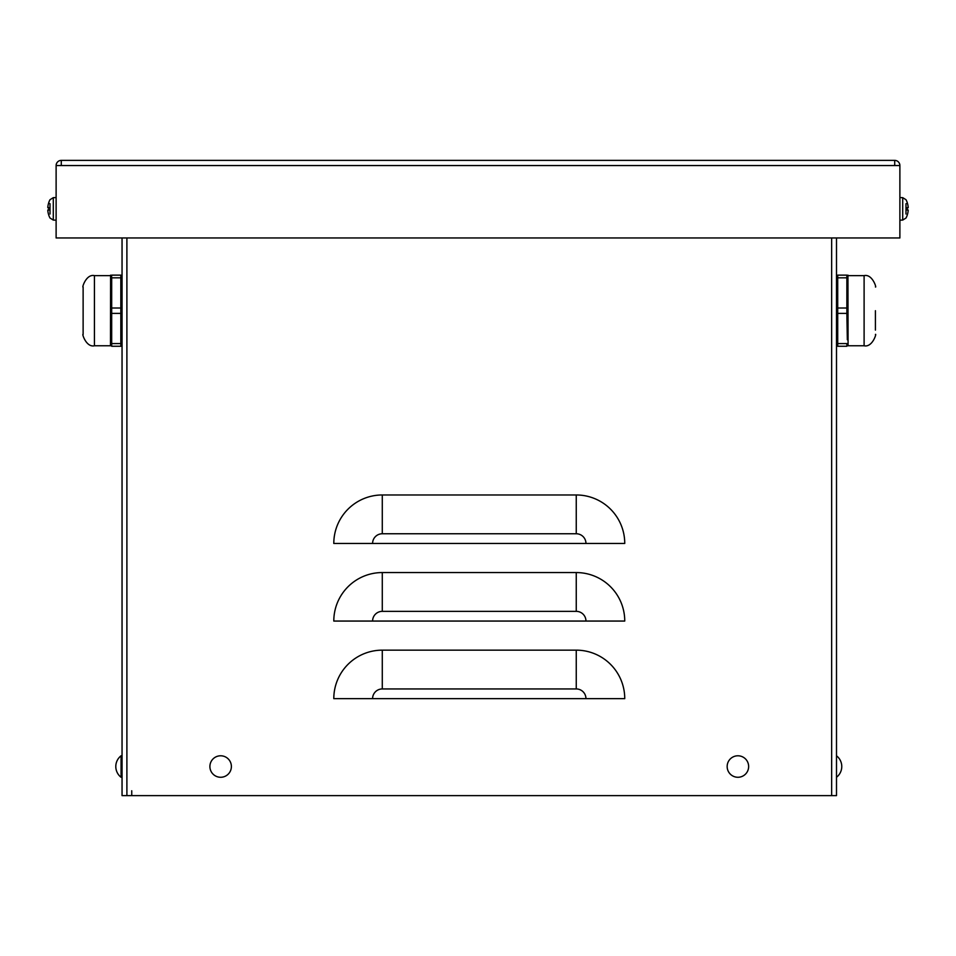 <?xml version="1.0" encoding="UTF-8"?>
<svg xmlns="http://www.w3.org/2000/svg" width="956" height="956" viewBox="0 0 956 956"><rect width="100%" height="100%" fill="white"/><g stroke="black" fill="none" stroke-linecap="round" stroke-linejoin="round"><path stroke-width="1.43" d="M836.5 795.619L836.5 237.96L836.5 795.619L122.045 795.619L122.045 237.96M333.799 543.462A48.493 48.493 0 0 1 382.281 494.969L576.253 494.969A48.493 48.493 0 0 1 624.746 543.462L333.799 543.462M333.799 621.053A48.493 48.493 0 0 1 382.281 572.56L576.253 572.56A48.493 48.493 0 0 1 624.746 621.053L333.799 621.053M333.799 698.645A48.493 48.493 0 0 1 382.281 650.152L576.253 650.152A48.493 48.493 0 0 1 624.746 698.645L333.799 698.645M131.749 795.619L131.737 790.767M61.292 165.221L61.292 160.381A5.174 5.174 0 0 0 56.117 165.543L56.117 237.96L899.883 237.96L899.883 165.543A5.174 5.174 0 0 0 894.708 160.381L894.708 165.543L899.883 165.543M60.969 165.543L56.117 165.543M61.292 160.381L894.708 160.381L61.292 160.381M122.045 771.707L122.033 761.358L121.065 760.39L121.065 766.533M121.065 755.778L121.065 777.276A13.599 13.599 0 0 1 121.065 755.778M836.5 772.998L836.5 760.068M220.645 777.276A10.755 10.755 0 0 1 211.336 761.155A10.755 10.755 0 0 1 229.954 761.155A10.755 10.755 0 0 1 220.645 777.276M737.901 777.276A10.755 10.755 0 0 1 728.592 761.155A10.755 10.755 0 0 1 747.21 761.155A10.755 10.755 0 0 1 737.901 777.276M906.969 203.222L907.244 202.696A19.383 19.287 59.4 0 1 908.164 206.962L908.164 207.763A19.383 1.004 175 0 0 907.244 207.619L907.244 210.117A19.383 1.004 5 0 0 908.164 209.973L908.164 210.774A19.383 19.287 120.6 0 1 907.244 215.04L907.268 214.992A19.383 19.287 120.6 0 0 908.164 210.774L907.268 209.902L908.176 209.973M907.244 207.619L907.268 210.117M905.989 214.025L905.989 203.712M908.164 206.962L908.164 207.763L908.164 206.962A19.383 19.287 59.4 0 0 907.268 202.78M908.164 210.774L908.164 209.973L908.164 210.774M899.883 197.557L902.703 197.653L902.703 220.083L905.989 218.04A19.395 19.395 0 0 0 907.244 215.172M47.824 209.973L48.732 209.902L47.836 210.774A19.383 19.287 -120.6 0 0 48.732 214.957L48.756 215.04A19.383 19.287 -120.6 0 1 47.836 210.774L47.836 209.973A19.383 1.004 -5 0 0 48.756 210.117L48.756 207.619A19.383 1.004 -175 0 0 47.836 207.763L47.836 206.962A19.383 19.287 -59.4 0 1 48.756 202.696L49.031 203.222M48.756 210.117L48.732 207.619M50.011 203.712L50.011 214.025M47.836 207.763L47.836 206.962L48.732 207.834L47.824 207.763M56.117 220.179L53.297 220.083L53.297 197.653L50.011 199.696A19.395 19.395 0 0 0 48.756 202.564M875.421 310.7L875.421 330.095M836.643 330.095L837.301 340.181M837.719 343.574L837.719 346.263L846.861 346.263L846.861 343.574L837.719 343.574L837.719 313.389L846.861 313.389L847.327 339.75M847.542 337.564L847.602 336.775M847.709 335.305L847.936 330.095M837.719 277.826L837.719 275.137L846.861 275.137L846.861 308.011L837.719 308.011L837.719 277.826L846.861 277.826M837.253 281.554L836.918 285.354M836.811 286.931L836.667 290.074M847.876 289.142L847.841 288.401M847.661 285.354L847.327 281.578M846.861 313.389L846.861 308.011M848.08 275.627L864.105 275.627L864.105 345.773L848.08 345.773L847.948 275.137M837.719 313.389L837.719 308.011M83.124 286.931L83.124 334.457C81.666 332.831 86.04 347.709 94.429 345.773L94.429 275.627C86.04 273.679 81.666 288.569 83.124 286.931M83.124 330.095L83.124 310.7M120.826 313.389L120.826 343.574L111.685 343.574L111.685 313.389L120.826 313.389L120.826 308.011L111.685 308.011L111.685 277.826L120.826 277.826L120.826 308.011M120.886 343.192L120.826 346.263L111.685 346.263L111.685 343.574M121.293 339.81L121.627 336.034M121.735 334.469L121.902 330.095M110.669 332.234L110.705 332.987M110.884 336.046L111.231 339.834M120.838 277.861L120.826 275.137L111.685 275.137L111.219 281.638M121.902 291.305L121.245 281.207M111.004 283.836L110.932 284.613M110.824 286.083L110.609 291.305M110.597 275.137L110.466 345.773L94.429 345.773M111.685 308.011L111.685 313.389M576.253 494.969L576.253 533.759L382.281 533.759L382.281 494.969M382.281 533.759A9.703 9.703 0 0 0 372.589 543.462M576.253 533.759A9.703 9.703 0 0 1 585.956 543.462M576.253 572.56L576.253 611.35L382.281 611.35L382.281 572.56M382.281 611.35A9.703 9.703 0 0 0 372.589 621.053M576.253 611.35A9.703 9.703 0 0 1 585.956 621.053M576.253 650.152L576.253 688.941L382.281 688.941L382.281 650.152M382.281 688.941A9.703 9.703 0 0 0 372.589 698.645M576.253 688.941A9.703 9.703 0 0 1 585.956 698.645M831.648 795.619L831.648 237.96M126.897 237.96L126.897 795.619M894.708 165.543L61.292 165.543M122.033 771.707L121.065 772.675M836.5 777.276A13.599 13.599 0 0 0 836.5 755.778A13.599 13.599 0 0 1 836.5 777.276M122.045 755.778A13.599 13.599 0 0 0 121.065 756.614M121.065 776.451A13.599 13.599 0 0 0 122.045 777.276M902.703 197.653L905.989 199.696A19.395 19.395 0 0 1 907.244 202.564M902.703 220.083L899.883 220.179M53.297 220.083L50.011 218.04A19.395 19.395 0 0 1 48.756 215.172M53.297 197.653L56.117 197.557M864.105 275.627C872.505 273.679 876.879 288.569 875.421 286.931M864.105 345.773C872.505 347.709 876.879 332.831 875.421 334.457M110.466 275.627L94.429 275.627"/></g></svg>
